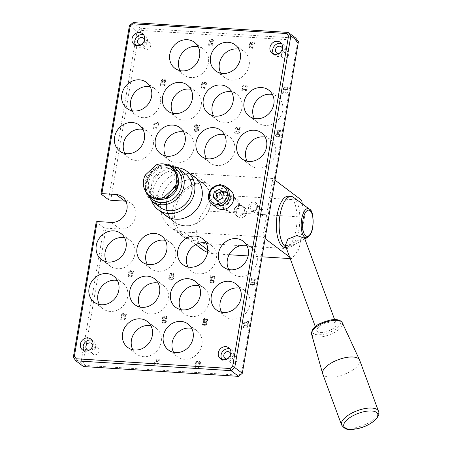 <?xml version="1.0" encoding="UTF-8"?>
<svg xmlns="http://www.w3.org/2000/svg" width="452" height="452" viewBox="0 0 452 452"><rect width="100%" height="100%" fill="white"/><g stroke="black" fill="none" stroke-linecap="round" stroke-linejoin="round"><path stroke-width="0.34" stroke-dasharray="2.26 1.69" d="M192.637 179.563A24.142 21.413 -53 0 0 168.415 195.315A24.142 21.413 -53 0 0 174.195 222A24.142 21.413 -53 0 0 205.824 215.604A24.142 21.413 -53 0 0 203.253 183.433A24.142 21.413 -53 0 0 192.637 179.563M210.666 204.106A23.973 21.267 -53 0 0 203.151 183.568A23.973 21.267 -53 0 0 171.737 189.919A23.973 21.267 -53 0 0 174.297 221.859A23.973 21.267 -53 0 0 196.27 223.344A23.973 21.267 -53 0 0 210.666 204.106M285.969 247.125A25.685 10.238 93.6 0 0 287.884 247.719A25.685 10.238 93.6 0 0 290.5 247.058A25.685 10.238 93.6 0 0 298.981 229.22A25.685 10.238 93.6 0 0 293.642 197.434M285.342 245.419L292.19 245.815L302.196 240.464L304.591 238.238M328.943 322.366A10.272 4.119 159.7 0 0 316.88 330.864A10.272 4.119 159.7 0 0 324.09 332.254A10.272 4.119 159.7 0 0 336.152 323.751A10.272 4.119 159.7 0 0 328.943 322.366M185.241 173.828A20.978 18.605 -53 0 0 157.759 179.382A20.978 18.605 -53 0 0 159.997 207.332M203.123 250.182L200.213 246.973L198.953 243.029A30.6 27.143 127 0 1 204.394 210.847C207.813 201.219 213.858 196.015 222.525 195.236L205.474 182.388A30.482 27.035 -53 0 0 174.896 202.27A30.482 27.035 -53 0 0 182.19 235.955A30.482 27.035 -53 0 0 195.586 240.837A30.6 27.143 127 0 1 184.574 236.204A30.6 27.143 127 0 1 176.749 203.62A30.6 27.143 127 0 1 205.474 182.388L193.665 173.489A30.482 27.035 -53 0 0 163.087 193.371A30.482 27.035 -53 0 0 170.381 227.057A30.482 27.035 -53 0 0 183.778 231.938L262.923 236.95L265.104 238.594M302.275 203.858L304.501 217.186L204.394 210.847M304.501 217.186L299.054 249.368L291.783 258.697L290.207 258.595M198.953 243.029L299.054 249.368M172.071 193.552A13.82 12.255 -53 0 0 168.828 171.336A13.82 12.255 -53 0 0 151.386 187.586A13.82 12.255 -53 0 0 172.071 193.552M177.014 167.63A23.973 21.267 -53 0 0 155.635 177.783A23.973 21.267 -53 0 0 151.77 201.129M288.308 196.27A25.685 10.238 -86.4 0 1 296.156 229.04A25.685 10.238 -86.4 0 1 285.065 247.538M162.952 199.247A16.266 14.43 127 0 1 153.663 196.665A16.266 14.43 127 0 1 151.928 174.992A16.266 14.43 127 0 1 173.246 170.681A16.266 14.43 127 0 1 178.286 178.896M150.81 196.66A17.978 15.95 127 0 1 146.663 176.444L152.878 171.72A16.266 14.43 127 0 1 172.054 169.788A16.266 14.43 127 0 1 171.653 193.835A16.266 14.43 127 0 1 152.477 195.767A16.266 14.43 127 0 1 152.878 171.72L157.827 166.048A17.978 15.95 127 0 1 172.455 167.941M157.827 166.048L156.245 164.856M145.086 175.252L146.663 176.444M229.113 254.73L212.638 253.685L207.558 252.493M212.638 253.685L207.779 250.024M198.869 243.312L183.778 231.938M262.024 256.815L248.142 255.934M289.647 257.086L291.783 258.697M222.525 195.236L301.67 200.247M262.923 236.95L272.81 178.5L274.991 180.139M272.81 178.5L193.665 173.489M359.656 360.221A19.69 7.899 -20.3 0 1 336.531 376.516A19.69 7.899 -20.3 0 1 322.705 373.861M96.231 221.892L103.807 227.605L106.005 228.181L83.208 362.956L85.032 365.419L238.893 375.16L241.504 372.979L297.371 42.674L295.546 40.211L141.685 30.47L139.075 32.651L110.729 200.264M106.005 228.181L120.113 229.074A14.554 12.91 -53 0 0 134.713 219.576A14.554 12.91 -53 0 0 131.233 203.49A14.554 12.91 -53 0 0 125.967 201.281M287.348 92.671L287.432 92.157L283.195 91.892L283.342 91.016L282.862 90.988L282.455 93.389L282.935 93.417L283.088 92.524L286.24 92.728L286.088 93.62L286.517 93.649L287.348 92.671L287.421 92.151L283.184 91.88L283.331 91.01L282.85 90.976L282.443 93.378L282.924 93.411L283.076 92.519L286.223 92.716L286.076 93.609L286.506 93.637L287.331 92.66M214.333 281.291L213.915 280.054L212.157 279.562L209.44 280.98L209.858 282.229L211.621 282.709L214.333 281.291L213.915 280.048L212.141 279.551L210.22 279.822L209.429 280.969L209.83 282.206L211.604 282.703L213.53 282.432L214.333 281.291M196.321 364.255L196.128 362.928L196.518 362.193L197.298 361.973L197.931 362.306L197.925 363.34L198.445 363.374L199.439 362.205L199.908 362.493L199.332 364.312L199.999 364.352L200.411 362.029L199.62 361.538L198.366 362.38L197.976 361.493L196.23 361.662L195.592 362.849L195.654 364.216L196.321 364.255L196.117 362.916L196.507 362.188L197.287 361.962L197.931 362.306L197.908 363.335L198.434 363.363L199.428 362.193L199.897 362.487L199.321 364.301L199.987 364.34L200.49 363.075L200.4 362.018L199.609 361.527L198.4 362.368L198.162 361.685L197.349 361.289L196.219 361.656L195.58 362.843L195.643 364.205L196.321 364.255M199.439 362.205L199.908 362.493L199.439 362.205M210.547 278.189L210.96 275.771L210.412 275.737L209.909 278.782L210.575 278.827L213.739 276.827L214.288 277.11L214.378 277.726L213.762 278.912L214.446 278.963L214.943 277.72L214.559 276.392L212.915 276.37L210.559 278.2L210.971 275.782L210.423 275.743L209.909 278.782L210.575 278.827L213.751 276.839L214.299 277.121L214.389 277.737L213.779 278.924L214.446 278.963L214.932 277.714L214.547 276.381L212.903 276.358L210.559 278.2M213.751 276.839L214.299 277.121L213.751 276.839M255.617 280.257L255.702 279.743L251.465 279.477L251.617 278.601L251.137 278.573L250.73 280.974L251.21 281.008L251.357 280.11L254.51 280.313L254.357 281.206L254.792 281.234L255.617 280.257L255.691 279.737L251.453 279.466L251.6 278.596L251.12 278.562L250.719 280.969L251.193 280.997L251.346 280.104L254.499 280.302L254.346 281.195L254.775 281.223L255.606 280.246M157.047 361.962L159.844 359.911L159.946 359.3L157.364 359.142L157.465 358.555L156.957 358.521L156.855 359.108L155.245 359.007L155.138 359.639L156.748 359.741L156.381 361.916L157.047 361.962L159.844 359.911L159.946 359.3M252.905 282.144L250.193 283.562L250.611 284.805L252.369 285.291L255.086 283.867L254.668 282.63L252.905 282.144L250.973 282.398L250.176 283.551L250.594 284.8L252.357 285.28L254.284 285.014L255.075 283.862L254.657 282.624L252.905 282.144M166.37 321.4L165.952 320.163L164.189 319.671L161.477 321.089L161.889 322.338L163.652 322.824L166.37 321.4L165.94 320.152L164.178 319.666L162.257 319.931L161.46 321.078L161.861 322.316L163.641 322.813L165.568 322.547L166.37 321.4M245.685 324.83L242.973 326.248L243.391 327.497L245.148 327.982L247.865 326.559L247.447 325.321L245.673 324.824L243.752 325.09L242.956 326.242L243.362 327.474L245.137 327.971L247.063 327.706L247.854 326.547L247.447 325.321L245.673 324.824M162.573 318.637L162.556 317.982L164.37 316.649L163.867 317.649L164.285 318.971L163.974 318.609L165.082 319.219L166.359 318.841L166.986 317.767L166.748 316.649L165.082 315.993L163.031 316.423L161.997 318.038L161.969 318.598L162.573 318.637L162.545 317.976L164.358 316.637L163.856 317.643L163.974 318.609L165.099 319.231L166.342 318.829L166.974 317.756L166.748 316.649L165.099 316.004L163.019 316.411L161.985 318.027L161.957 318.592L162.562 318.626M248.137 324.383L248.668 321.259L247.962 321.214L243.605 323.09L243.487 323.796L248.018 321.807L247.589 324.35L248.137 324.383L248.656 321.248L247.95 321.202L243.594 323.078L243.475 323.785L248.007 321.796L247.572 324.338L248.125 324.372M173.585 278.709L173.167 277.471L171.404 276.98L168.692 278.398L169.11 279.647L170.873 280.133L173.585 278.709L173.156 277.46L171.393 276.974L169.472 277.24L168.681 278.392L169.099 279.635L170.856 280.121L173.574 278.703M199.801 366.753L199.886 366.239L195.648 365.973L195.795 365.097L195.315 365.069L194.908 367.47L195.388 367.504L195.541 366.606L198.694 366.809L198.541 367.702L198.97 367.73L199.801 366.753L199.874 366.233L195.637 365.962L195.784 365.092L195.304 365.058L194.897 367.465L195.377 367.493L195.53 366.6L198.682 366.798L198.53 367.691L198.959 367.719L199.79 366.741M169.347 276.257L170.014 276.296L169.822 274.969L170.212 274.234L170.992 274.014L171.619 274.347L171.613 275.381L172.139 275.415L173.133 274.245L173.602 274.533L173.026 276.353L173.692 276.392L174.195 275.127L173.85 273.759L173.297 273.567L172.059 274.42L171.867 273.737L171.042 273.33L169.912 273.697L169.274 274.884L169.336 276.245L169.285 274.889L169.924 273.703L171.059 273.336L171.867 273.737L172.059 274.42M169.336 276.245L170.003 276.291L169.811 274.957L170.201 274.228L170.975 274.002L171.619 274.347L171.613 275.381M171.602 275.375L172.139 275.415L173.122 274.234L173.602 274.533L173.026 276.353M173.009 276.341L173.675 276.381L174.105 274.07L173.314 273.579L172.048 274.409M204.925 322.253L202.213 323.672L202.632 324.915L204.389 325.4L207.106 323.977L206.688 322.739L204.925 322.253L202.993 322.508L202.197 323.66L202.615 324.909L204.377 325.389L206.304 325.124L207.095 323.971L206.688 322.739L204.925 322.253M121.441 316.27L122.108 316.31L121.938 314.982L122.345 314.293L123.153 314.089L123.797 314.422L123.599 316.208L126.023 316.36L126.481 313.66L125.927 313.626L125.577 315.694L124.323 315.609L124.328 314.004L123.266 313.417L122.057 313.778L121.39 314.959L121.441 316.27L122.119 316.321L121.95 314.993L122.356 314.304L123.164 314.1L123.797 314.422L123.599 316.208L126.023 316.36M126.012 316.349L126.481 313.66L125.916 313.615L125.577 315.694L124.311 315.603L124.328 314.004L123.277 313.428L122.074 313.79L121.407 314.971L121.452 316.276M206.796 318.733L205.541 319.411L204.519 318.462L202.829 319.976L203.264 321.428L203.965 321.671L205.332 320.914L206.253 321.694L207.745 320.287L207.349 318.92L206.784 318.722L205.53 319.4L204.502 318.451L202.818 319.965L203.021 321.174L203.948 321.66L205.321 320.903L206.242 321.683L207.728 320.276L207.575 319.18L206.784 318.722M205.733 321.525L206.253 321.694L205.733 321.525M133.001 271.2L133.018 271.855L131.204 273.194L131.701 272.189L131.283 270.861L131.572 271.211L130.464 270.595L129.204 270.985L128.577 272.059L129.063 273.409L130.475 273.833L132.532 273.42L133.577 271.799L133.606 271.24L132.995 271.228M132.984 271.217L133.001 271.844L131.187 273.183L131.69 272.177L131.588 271.217L130.475 270.607L129.215 270.997L128.588 272.07L128.831 273.183L130.464 273.827L132.521 273.409L133.56 271.788L133.606 271.24L132.984 271.189M159.132 364.176L159.223 363.668L154.985 363.397L155.132 362.527L154.652 362.493L154.245 364.9L154.725 364.928L154.878 364.035L158.03 364.233L157.878 365.126L158.307 365.154L159.132 364.176L159.211 363.657L154.974 363.391L155.121 362.515L154.64 362.487L154.234 364.888L154.714 364.917L154.867 364.024L158.014 364.222L157.867 365.12L158.296 365.143L159.132 364.176M157.946 127.617L158.036 127.108L153.799 126.837L153.946 125.961L153.465 125.933L153.07 128.345L153.55 128.374L153.691 127.47L156.838 127.673L156.691 128.566L157.132 128.6L157.963 127.628L158.047 127.114L153.81 126.848L153.957 125.972L153.477 125.944L153.07 128.345L153.55 128.374L153.703 127.481L156.855 127.679L156.703 128.577L157.132 128.6L157.963 127.628M125.605 318.909L125.696 318.4L121.458 318.129L121.605 317.253L121.125 317.225L120.718 319.626L121.198 319.66L121.351 318.762L124.498 318.965L124.351 319.858L124.78 319.886L125.605 318.909L125.679 318.389L121.447 318.118L121.594 317.247L121.113 317.214L120.707 319.62L121.187 319.649L121.339 318.756L124.486 318.954L124.334 319.846L124.769 319.875L125.594 318.897M164.262 85.908L165.178 84.417L160.94 84.151L161.087 83.275L160.607 83.247L160.2 85.648L160.68 85.682L160.833 84.784L163.98 84.987L163.833 85.88L164.262 85.908L165.087 84.931M132.752 276.212L132.843 275.703L128.605 275.438L128.752 274.562L128.272 274.528L127.865 276.935L128.345 276.963L128.498 276.07L131.651 276.268L131.498 277.161L131.927 277.189L132.752 276.212L132.831 275.692L128.594 275.426L128.741 274.55L128.261 274.522L127.854 276.923L128.334 276.952L128.487 276.059L131.634 276.262L131.487 277.155L131.916 277.183L132.752 276.212M198.722 130.119L198.304 128.876L196.541 128.391L193.829 129.809L194.247 131.052L196.004 131.538L198.722 130.119L198.292 128.871L196.53 128.379L193.812 129.797L194.23 131.046L195.993 131.532L197.919 131.261L198.722 130.119M158.324 125.368L158.855 122.238L153.793 124.074L153.674 124.775L158.206 122.786L157.776 125.328L158.324 125.368L158.844 122.232L158.138 122.187L153.782 124.063L153.663 124.769L158.194 122.78L157.759 125.323L158.313 125.357M198.874 125.187L198.891 125.837L197.078 127.181L197.575 126.176L197.157 124.848L197.445 125.193L196.337 124.582L195.089 124.984L194.462 126.057L194.936 127.396L196.337 127.814L198.394 127.396L199.451 125.786L199.479 125.221L198.869 125.215M198.857 125.204L198.874 125.831L197.078 127.181L197.564 126.164L197.462 125.204L196.349 124.594L195.078 124.972L194.45 126.046L194.693 127.159L196.349 127.82L198.405 127.407L199.479 125.221M164.873 79.597L163.618 80.281L162.596 79.332L160.906 80.846L161.341 82.292L162.042 82.541L163.409 81.784L164.33 82.563L165.822 81.157L165.426 79.789L164.861 79.592L163.607 80.27L162.579 79.32L160.889 80.835L161.098 82.044L162.025 82.53L163.398 81.772L164.319 82.552L165.805 81.145L165.652 80.049L164.861 79.592M163.81 82.388L164.33 82.563L163.81 82.388M205.835 87.502L205.92 86.987L201.682 86.722L201.829 85.846L201.349 85.818L200.942 88.219L201.434 88.259L201.575 87.355L204.728 87.558L204.575 88.451L205.016 88.485L205.846 87.513L205.931 86.999L201.694 86.733L201.841 85.857L201.36 85.829L200.954 88.23L201.434 88.259L201.586 87.366L204.739 87.564L204.587 88.462L205.016 88.485L205.846 87.513M206.05 85.1L206.547 83.857L206.163 82.53L204.519 82.507L202.163 84.338L202.575 81.919L202.027 81.885L201.513 84.919L202.18 84.965L205.355 82.976L205.909 83.258L205.993 83.874L205.383 85.061L206.05 85.1L206.536 83.852L206.152 82.518L204.507 82.496L202.151 84.326L202.564 81.908L202.016 81.874L201.502 84.914L202.168 84.953L205.344 82.97L205.909 83.258L205.982 83.863L205.366 85.049L206.039 85.095M211.977 46.064L212.649 46.11L213.141 44.867L212.762 43.533L211.112 43.511L208.762 45.341L209.169 42.923L208.626 42.889L208.112 45.929L208.779 45.968L211.954 43.985L212.502 44.262L212.587 44.878L211.965 46.059L212.649 46.11L213.129 44.855L212.965 43.754L212.084 43.307L211.101 43.499L208.762 45.341M208.751 45.336L209.157 42.917L208.609 42.878L208.101 45.918L208.779 45.968L211.937 43.974L212.502 44.262L212.576 44.872L211.982 46.031M211.604 39.313L208.892 40.731L209.31 41.979L211.067 42.465L213.785 41.042L213.367 39.804L211.592 39.307L208.875 40.725L209.276 41.957L211.056 42.454L213.773 41.03L213.355 39.793L211.592 39.307M250.114 44.556L250.103 43.901L251.911 42.561L251.414 43.567L251.826 44.889L251.515 44.528L252.628 45.138L253.9 44.759L254.527 43.686L254.058 42.341L252.623 41.912L250.561 42.33L249.527 43.946L249.51 44.516L250.12 44.522M250.109 44.516L250.086 43.895L251.9 42.556L251.397 43.561L251.515 44.528L252.64 45.149L253.888 44.748L254.516 43.674L254.278 42.556L252.64 41.917L250.572 42.335L249.538 43.957L249.498 44.511L250.103 44.545M253.815 47.404L253.905 46.889L249.668 46.624L249.815 45.748L249.334 45.72L248.928 48.121L249.408 48.149L249.56 47.257L252.713 47.454L252.561 48.353L252.99 48.375L253.815 47.404L253.894 46.878L249.657 46.612L249.803 45.737L249.323 45.709L248.916 48.11L249.397 48.144L249.549 47.245L252.696 47.449L252.549 48.341L252.979 48.37L253.804 47.392M245.848 91.072L246.764 89.586L242.526 89.315L242.673 88.439L242.193 88.411L241.786 90.812L242.266 90.846L242.419 89.954L245.572 90.151L245.419 91.044L245.848 91.072L246.679 90.095M247.3 86.4L247.391 85.886L243.153 85.62L243.3 84.744L242.82 84.716L242.413 87.117L242.893 87.151L243.046 86.253L246.193 86.456L246.046 87.349L246.476 87.377L247.3 86.4L247.374 85.88L243.142 85.609L243.289 84.739L242.809 84.705L242.402 87.112L242.882 87.14L243.035 86.247L246.182 86.445L246.029 87.338L246.464 87.366L247.3 86.4M239.47 132.696L239.052 131.459L237.294 130.973L234.577 132.385L234.995 133.634L236.758 134.12L239.47 132.696L239.04 131.447L237.277 130.961L235.356 131.227L234.565 132.38L234.983 133.622L236.741 134.108L239.458 132.69M278.042 133.549L275.325 134.967L275.743 136.216L277.505 136.696L280.217 135.278L279.799 134.041L278.042 133.549L276.104 133.809L275.313 134.956L275.714 136.193L277.488 136.69L279.415 136.419L280.206 135.267L279.788 134.029L278.042 133.549M237.356 130.069L239.792 130.232L240.249 127.532L239.684 127.487L239.345 129.56L238.08 129.475L238.097 127.876L237.046 127.3L235.825 127.65L235.164 128.831L235.209 130.142L235.876 130.182L235.707 128.854L236.113 128.165L236.921 127.961L237.566 128.295L237.368 130.08L239.792 130.232L240.249 127.532L239.696 127.498L239.345 129.56L238.091 129.481L237.803 127.532L238.085 127.871L237.034 127.289L235.842 127.662L235.176 128.843L235.226 130.148L235.893 130.193L235.724 128.865L236.13 128.17L236.938 127.972L237.566 128.295L237.368 130.08M280.833 131.091L280.935 130.487L278.353 130.323L278.455 129.735L277.946 129.701L277.85 130.289L276.234 130.187L276.127 130.82L277.743 130.922L277.375 133.103L278.036 133.142L280.833 131.091L280.924 130.475L278.342 130.312L278.443 129.724L277.935 129.696L277.833 130.278L276.217 130.176L276.11 130.814L277.726 130.916L277.358 133.091L278.025 133.131L280.816 131.08M288.065 88.891L287.647 87.654L285.884 87.163L283.172 88.581L283.585 89.829L285.348 90.315L288.065 88.891L287.636 87.643L285.873 87.157L283.952 87.422L283.155 88.569L283.557 89.807L285.336 90.304L287.263 90.038L288.054 88.88M213.587 115.898A16.266 14.43 -53 0 0 217.259 120.221A16.266 14.43 -53 0 0 238.571 115.915A16.266 14.43 -53 0 0 236.837 94.242A16.266 14.43 -53 0 0 231.667 91.903M247.114 161.166A16.266 14.43 -53 0 0 250.787 165.494A16.266 14.43 -53 0 0 272.098 161.183A16.266 14.43 -53 0 0 270.364 139.51A16.266 14.43 -53 0 0 265.2 137.171M220.808 73.207A16.266 14.43 -53 0 0 224.48 77.535A16.266 14.43 -53 0 0 245.792 73.224A16.266 14.43 -53 0 0 244.057 51.551A16.266 14.43 -53 0 0 238.888 49.211M172.839 113.316A16.266 14.43 -53 0 0 176.512 117.644A16.266 14.43 -53 0 0 197.823 113.333A16.266 14.43 -53 0 0 196.089 91.66A16.266 14.43 -53 0 0 190.919 89.321M124.871 153.426A16.266 14.43 -53 0 0 128.543 157.754A16.266 14.43 -53 0 0 149.855 153.443A16.266 14.43 -53 0 0 148.12 131.769A16.266 14.43 -53 0 0 142.951 129.43M165.618 156.008A16.266 14.43 -53 0 0 169.291 160.33A16.266 14.43 -53 0 0 190.603 156.025A16.266 14.43 -53 0 0 188.868 134.351A16.266 14.43 -53 0 0 183.698 132.012M132.091 110.74A16.266 14.43 -53 0 0 135.764 115.062A16.266 14.43 -53 0 0 157.076 110.757A16.266 14.43 -53 0 0 155.341 89.078A16.266 14.43 -53 0 0 150.171 86.744M180.06 70.631A16.266 14.43 -53 0 0 183.732 74.953A16.266 14.43 -53 0 0 205.044 70.648A16.266 14.43 -53 0 0 203.31 48.969A16.266 14.43 -53 0 0 198.14 46.635M254.335 118.48A16.266 14.43 -53 0 0 258.007 122.803A16.266 14.43 -53 0 0 279.319 118.492A16.266 14.43 -53 0 0 277.584 96.818A16.266 14.43 -53 0 0 272.415 94.479M206.366 158.59A16.266 14.43 -53 0 0 210.039 162.912A16.266 14.43 -53 0 0 231.351 158.607A16.266 14.43 -53 0 0 229.616 136.928A16.266 14.43 -53 0 0 224.446 134.594M234.046 356.182A3.853 3.418 -53 0 0 230.181 358.696A3.853 3.418 -53 0 0 231.102 362.956A3.853 3.418 -53 0 0 236.153 361.933A3.853 3.418 -53 0 0 235.741 356.797A3.853 3.418 -53 0 0 234.046 356.182M96.129 347.452A3.853 3.418 -53 0 0 92.264 349.967A3.853 3.418 -53 0 0 93.185 354.221A3.853 3.418 -53 0 0 98.231 353.204A3.853 3.418 -53 0 0 97.824 348.068A3.853 3.418 -53 0 0 96.129 347.452M147.781 42.059A3.853 3.418 -53 0 0 143.917 44.567A3.853 3.418 -53 0 0 144.838 48.827A3.853 3.418 -53 0 0 149.889 47.805A3.853 3.418 -53 0 0 149.476 42.674A3.853 3.418 -53 0 0 147.781 42.059M285.698 50.788A3.853 3.418 -53 0 0 281.833 53.302A3.853 3.418 -53 0 0 282.754 57.557A3.853 3.418 -53 0 0 287.805 56.54A3.853 3.418 -53 0 0 287.393 51.404A3.853 3.418 -53 0 0 285.698 50.788M221.565 312.225A16.266 14.43 -53 0 0 225.237 316.547A16.266 14.43 -53 0 0 232.39 319.152A16.266 14.43 -53 0 0 248.707 308.541A16.266 14.43 -53 0 0 244.814 290.563A16.266 14.43 -53 0 0 239.65 288.229M132.848 349.752A16.266 14.43 -53 0 0 136.521 354.08A16.266 14.43 -53 0 0 143.674 356.684A16.266 14.43 -53 0 0 159.991 346.074A16.266 14.43 -53 0 0 156.098 328.096A16.266 14.43 -53 0 0 150.928 325.756M99.321 304.484A16.266 14.43 -53 0 0 102.994 308.806A16.266 14.43 -53 0 0 110.147 311.417A16.266 14.43 -53 0 0 126.464 300.806A16.266 14.43 -53 0 0 122.571 282.828A16.266 14.43 -53 0 0 117.401 280.489M147.29 264.375A16.266 14.43 -53 0 0 150.962 268.697A16.266 14.43 -53 0 0 158.115 271.307A16.266 14.43 -53 0 0 174.432 260.691A16.266 14.43 -53 0 0 170.54 242.713A16.266 14.43 -53 0 0 165.37 240.379M106.542 261.793A16.266 14.43 -53 0 0 110.215 266.121A16.266 14.43 -53 0 0 117.362 268.725A16.266 14.43 -53 0 0 133.685 258.115A16.266 14.43 -53 0 0 129.792 240.136A16.266 14.43 -53 0 0 124.622 237.797M140.069 307.066A16.266 14.43 -53 0 0 143.742 311.388A16.266 14.43 -53 0 0 150.895 313.993A16.266 14.43 -53 0 0 167.212 303.382A16.266 14.43 -53 0 0 163.319 285.404A16.266 14.43 -53 0 0 158.149 283.071M173.596 352.334A16.266 14.43 -53 0 0 177.269 356.656A16.266 14.43 -53 0 0 184.422 359.267A16.266 14.43 -53 0 0 200.739 348.65A16.266 14.43 -53 0 0 196.846 330.672A16.266 14.43 -53 0 0 191.676 328.338M228.785 269.533A16.266 14.43 -53 0 0 232.458 273.861A16.266 14.43 -53 0 0 239.611 276.466A16.266 14.43 -53 0 0 255.928 265.855A16.266 14.43 -53 0 0 252.035 247.877A16.266 14.43 -53 0 0 246.865 245.538M180.817 309.643A16.266 14.43 -53 0 0 184.489 313.971A16.266 14.43 -53 0 0 191.642 316.575A16.266 14.43 -53 0 0 207.96 305.964A16.266 14.43 -53 0 0 204.067 287.986A16.266 14.43 -53 0 0 198.897 285.647M188.038 266.957A16.266 14.43 -53 0 0 191.71 271.279A16.266 14.43 -53 0 0 198.863 273.884A16.266 14.43 -53 0 0 215.18 263.273A16.266 14.43 -53 0 0 211.287 245.295A16.266 14.43 -53 0 0 206.118 242.956M216.751 207.7A11.13 9.871 127 0 1 215.564 192.868A11.13 9.871 127 0 1 230.147 189.925M213.214 197.552L219.966 202.598L225.147 200.05L222.621 198.145M219.966 202.598L217.435 200.694M225.147 200.05L226.107 194.36L223.582 192.456L226.107 194.36M108.531 199.694L136.996 31.397L129.413 25.685M133.108 22.6L140.685 28.312L295.84 38.132L295.546 40.211M139.075 32.651L136.996 31.397L140.685 28.312L141.685 30.47M73.32 357.351L80.897 363.063L103.807 227.605M85.032 365.419L83.473 366.544L80.897 363.063L83.208 362.956M238.893 375.16L238.633 376.363M241.504 372.979L242.323 373.279M297.371 42.674L298.422 41.612M210.581 280.319L213.564 280.573L213.802 281.246L213.18 281.952L211.717 282.031L210.186 281.686L209.96 281.014L210.564 280.308L213.446 280.506L213.813 281.257L213.191 281.958L211.734 282.042L210.333 281.777L209.948 281.003L210.564 280.308M159.929 359.295L157.364 359.142L157.449 358.543L156.946 358.509L156.844 359.097L155.228 358.995L155.121 359.628L156.737 359.736L156.381 361.916M156.369 361.911L157.03 361.95M157.256 359.775L159.093 359.888L156.98 361.43L157.245 359.764L159.093 359.888M159.081 359.882L156.98 361.43M156.963 361.419L157.245 359.764M250.702 283.585L251.318 282.89L254.199 283.082L254.566 283.839L253.934 284.528L251.097 284.364L250.702 283.585L251.329 282.895L254.188 283.076L254.555 283.828L253.945 284.54L251.097 284.364L250.713 283.59M162.613 320.428L165.613 320.694L165.833 321.355L165.217 322.061L163.754 322.14L162.217 321.796L161.997 321.123L162.601 320.417L165.483 320.615L165.85 321.366L165.229 322.073L163.765 322.152L162.364 321.886L161.985 321.112L162.601 320.417M243.481 326.271L244.097 325.576L247.108 325.852L247.346 326.525L246.724 327.231L243.877 327.056L243.481 326.271L244.114 325.587L246.967 325.762L247.334 326.519L246.713 327.22L243.877 327.056L243.492 326.282M165.127 316.677L166.308 317.106L166.472 317.739L165.234 318.558L164.477 318.174L164.827 316.671L166.296 317.095L166.455 317.728L165.223 318.553L164.46 318.163L164.827 316.671M164.81 316.66L165.11 316.666M169.833 277.737L172.687 277.912L173.065 278.675L172.444 279.381L169.596 279.206L169.212 278.432L169.816 277.731L172.687 277.912L173.054 278.669L172.432 279.37L169.585 279.195L169.201 278.426L169.816 277.731M173.122 274.234L173.602 274.533L173.122 274.234M170.975 274.002L171.619 274.347L170.975 274.002M202.722 323.694L203.338 322.999L206.208 323.186L206.587 323.948L205.965 324.649L203.117 324.474L202.733 323.7L203.349 323.005L206.208 323.186L206.575 323.937L205.954 324.638L203.117 324.474L202.733 323.7M123.786 314.411L123.153 314.089L123.786 314.411M203.287 319.988L204.327 319.129L204.745 319.259L204.344 319.135L205.208 320.496L203.592 320.824L204.123 321.005L203.298 319.999L204.344 319.135L205.225 320.508L204.123 321.005L203.298 319.999M205.643 319.801L207.033 319.496L206.683 319.378L207.265 320.253L206.423 321.027L205.643 319.801L206.683 319.378L207.276 320.265L206.44 321.039L205.654 319.807M206.423 321.027L205.818 320.513L206.423 321.027M130.334 271.273L131.097 271.663L130.747 273.166L129.266 272.731L129.102 272.098L130.323 271.268L130.91 271.454L131.142 272.296L130.747 273.166M130.735 273.155L129.255 272.72L129.091 272.087L130.323 271.268M165.076 84.919L165.161 84.411L160.923 84.14L161.087 83.275L160.596 83.236L160.189 85.643L160.669 85.671L160.816 84.778L163.969 84.976L163.816 85.869L164.251 85.897M194.97 129.148L197.953 129.402L198.202 130.086L197.58 130.786L196.123 130.871L194.575 130.515L194.349 129.843L194.953 129.136L197.823 129.323L198.191 130.074L197.569 130.781L196.106 130.86L194.716 130.6L194.337 129.831L194.953 129.136M199.468 125.215L198.857 125.176M196.208 125.26L196.97 125.65L196.62 127.153L195.14 126.718L194.976 126.085L196.208 125.26L196.784 125.436L197.015 126.283L196.609 127.142L195.27 126.837L194.965 126.074L196.208 125.26M163.72 80.665L165.11 80.36L164.76 80.247L165.353 81.128L164.5 81.897L163.72 80.665L164.743 80.236L165.342 81.123L164.517 81.902L163.731 80.676M164.5 81.897L163.895 81.383L164.5 81.897M161.364 80.857L162.404 79.993L162.822 80.123L162.421 80.004L163.285 81.366L161.669 81.688L162.2 81.874L161.375 80.868L162.421 80.004L163.296 81.377L162.2 81.874L161.375 80.868M211.937 43.974L212.502 44.262L211.937 43.974M209.4 40.753L210.016 40.059L213.028 40.335L213.254 41.002L212.632 41.703L209.796 41.533L209.4 40.753L210.027 40.07L212.898 40.256L213.265 41.008L212.643 41.714L209.796 41.533L209.412 40.765M252.668 42.595L253.849 43.019L254.013 43.658L252.781 44.477L252.018 44.093L252.369 42.59L253.713 42.889L254.001 43.646L252.764 44.471L252.001 44.081L252.369 42.59M252.357 42.578L252.651 42.584M246.662 90.084L246.752 89.575L242.515 89.31L242.662 88.434L242.182 88.4L241.775 90.807L242.255 90.835L242.408 89.942L245.56 90.14L245.419 91.044M245.408 91.033L245.837 91.061M235.718 131.724L238.571 131.899L238.95 132.662L238.328 133.368L235.481 133.193L235.085 132.413L235.701 131.718L238.571 131.899L238.938 132.656L238.317 133.357L235.481 133.193L235.096 132.419L235.701 131.718M275.833 134.99L276.449 134.295L279.466 134.572L279.698 135.244L279.076 135.945L276.228 135.769L275.833 134.99L276.466 134.306L279.319 134.481L279.686 135.233L279.065 135.939L276.228 135.769L275.844 135.001M237.554 128.283L236.921 127.961L237.554 128.283M277.957 132.605L278.234 130.944L280.07 131.063L277.969 132.611L278.246 130.956L280.082 131.074L277.969 132.611M284.308 87.92L287.167 88.095L287.528 88.846L286.913 89.552L284.071 89.383L283.692 88.615L284.308 87.92L287.167 88.095L287.545 88.858L286.924 89.564L284.071 89.383L283.681 88.603L284.308 87.92M84.106 350.775A6.848 6.074 -53 0 0 85.321 352.046A6.848 6.074 -53 0 0 88.332 353.148A6.848 6.074 -53 0 0 95.202 348.678A6.848 6.074 -53 0 0 93.564 341.107A6.848 6.074 -53 0 0 92.005 340.288M89.016 350.277A3.853 3.418 -53 0 0 92.88 345.147M273.675 54.11A6.848 6.074 -53 0 0 274.889 55.387A6.848 6.074 -53 0 0 277.901 56.483A6.848 6.074 -53 0 0 284.771 52.014A6.848 6.074 -53 0 0 283.133 44.443A6.848 6.074 -53 0 0 281.573 43.624M278.585 53.613A3.853 3.418 -53 0 0 282.455 48.483M222.022 359.504A6.848 6.074 -53 0 0 223.237 360.781A6.848 6.074 -53 0 0 226.249 361.877A6.848 6.074 -53 0 0 233.119 357.408A6.848 6.074 -53 0 0 231.48 349.837A6.848 6.074 -53 0 0 229.921 349.023M226.932 359.012A3.853 3.418 -53 0 0 230.797 353.882M135.758 45.375A6.848 6.074 -53 0 0 136.973 46.652A6.848 6.074 -53 0 0 139.984 47.748A6.848 6.074 -53 0 0 146.855 43.285A6.848 6.074 -53 0 0 145.216 35.714A6.848 6.074 -53 0 0 143.657 34.894M140.668 44.884A3.853 3.418 -53 0 0 144.538 39.753M163.421 213.666A24.142 21.413 127 0 1 160.177 187.354A24.142 21.413 127 0 1 183.8 172.901A24.142 21.413 127 0 1 192.275 175.376M252.182 211.491A4.91 4.356 127 0 1 249.487 204.185A4.91 4.356 127 0 1 257.267 204.677A4.91 4.356 127 0 1 252.182 211.491M261.448 209.338A3.537 3.141 -53 0 0 257.894 211.643A3.537 3.141 -53 0 0 258.742 215.559A3.537 3.141 -53 0 0 263.38 214.621A3.537 3.141 -53 0 0 263.002 209.903A3.537 3.141 -53 0 0 261.448 209.338M254.058 203.767A3.537 3.141 127 0 1 255.617 204.338A3.537 3.141 127 0 1 256.459 208.248A3.537 3.141 127 0 1 252.911 210.559A3.537 3.141 127 0 1 251.357 209.988A3.537 3.141 127 0 1 250.51 206.078A3.537 3.141 127 0 1 254.058 203.767M233.972 210.333A5.69 5.045 127 0 1 237.39 205.767A5.69 5.045 127 0 1 242.605 206.118A5.69 5.045 127 0 1 243.967 212.406A5.69 5.045 127 0 1 238.26 216.124A5.69 5.045 127 0 1 235.758 215.208A5.69 5.045 127 0 1 233.972 210.333M240.95 218.152C246.764 216.299 248.193 212.948 245.238 208.101C240.419 204.055 232.531 213.242 238.39 217.192L240.95 218.152M234.17 210.389A5.537 4.91 -53 0 0 240.995 215.463A5.537 4.91 -53 0 0 242.549 206.27A5.537 4.91 -53 0 0 234.17 210.389M224.7 191.422A7.707 6.836 127 0 1 228.09 192.659A7.707 6.836 127 0 1 228.91 202.925A7.707 6.836 127 0 1 218.813 204.965A7.707 6.836 127 0 1 216.971 196.45A7.707 6.836 127 0 1 224.7 191.422M233.543 198.083A7.707 6.836 -53 0 0 225.814 203.112A7.707 6.836 -53 0 0 227.655 211.626A7.707 6.836 -53 0 0 237.752 209.587A7.707 6.836 -53 0 0 236.927 199.321A7.707 6.836 -53 0 0 233.543 198.083M238.56 205.869A6.848 6.074 -53 0 0 236.413 200.004A6.848 6.074 -53 0 0 227.441 201.818A6.848 6.074 -53 0 0 228.17 210.943A6.848 6.074 -53 0 0 234.447 211.367A6.848 6.074 -53 0 0 238.56 205.869M285.743 246.515L303.993 237.549M307.626 237.402A14.611 5.825 93.6 0 0 312.451 227.254A14.611 5.825 93.6 0 0 309.411 209.169M177.348 167.878A20.978 18.605 -53 0 0 149.866 173.438A20.978 18.605 -53 0 0 152.104 201.389M148.312 194.716A19.267 17.086 127 0 1 150.448 173.873A19.267 17.086 127 0 1 169.895 166.076M378.493 411.269A19.69 7.899 -20.3 0 1 355.374 427.558A19.69 7.899 -20.3 0 1 341.548 424.903M342.311 322.801A16.385 6.571 -20.3 0 1 323.152 336.554A16.385 6.571 -20.3 0 1 311.581 334.141M329.983 320.248A14.679 5.887 -20.3 0 1 340 324.768A14.679 5.887 -20.3 0 1 323.05 334.373A14.679 5.887 -20.3 0 1 313.033 329.853A14.679 5.887 -20.3 0 1 329.983 320.248M225.604 186.495A11.13 9.871 -53 0 0 220.712 184.715A11.13 9.871 -53 0 0 209.542 191.976A11.13 9.871 -53 0 0 212.208 204.276M120.113 229.074L111.271 222.412M224.627 192.292A6.848 6.074 -53 0 0 217.751 196.761A6.848 6.074 -53 0 0 219.389 204.327A6.848 6.074 -53 0 0 225.672 204.75A6.848 6.074 -53 0 0 229.785 199.259A6.848 6.074 -53 0 0 227.638 193.388A6.848 6.074 -53 0 0 224.627 192.292M224.587 192.077A7.023 6.226 127 0 1 228.446 202.53A7.023 6.226 127 0 1 217.316 201.824A7.023 6.226 127 0 1 224.587 192.077M304.863 238.961L302.196 240.464M297.738 242.978L290.5 247.058M315.332 326.677L316.88 330.864M166.189 164.426L153.324 169.506L145.346 183.602L145.702 191.608M203.151 183.568L196.343 178.438M174.297 221.859L167.489 216.728M286.15 247.606L287.884 247.719M152.477 195.767L153.663 196.665M172.054 169.788L173.246 170.681M195.739 244.617L184.574 236.204M170.381 227.057L182.19 235.955M334.61 319.564L336.152 323.751M93.564 341.107L90.784 339.011M85.321 352.046L82.541 349.955M283.133 44.443L280.359 42.352M274.889 55.387L272.115 53.291M231.48 349.837L228.701 347.746M223.237 360.781L220.457 358.685M145.216 35.714L142.436 33.617M136.973 46.652L134.193 44.562M131.233 203.49L122.39 196.829M211.287 245.295L202.451 238.633M191.71 271.279L182.868 264.618M204.067 287.986L195.23 281.325M184.489 313.971L175.647 307.309M252.035 247.877L243.199 241.215M232.458 273.861L223.616 267.194M196.846 330.672L188.009 324.011M177.269 356.656L168.427 349.995M163.319 285.404L154.482 278.743M143.742 311.388L134.899 304.727M129.792 240.136L120.95 233.475M110.215 266.121L101.372 259.459M170.54 242.713L161.697 236.051M150.962 268.697L142.12 262.036M122.571 282.828L113.729 276.166M102.994 308.806L94.152 302.145M156.098 328.096L147.262 321.434M136.521 354.08L127.679 347.418M244.814 290.563L235.978 283.901M225.237 316.547L216.395 309.886M276.692 52.991L282.754 57.557M281.33 46.838L287.393 51.404M138.775 44.262L144.838 48.827M143.414 38.104L149.476 42.674M87.123 349.656L93.185 354.221M91.762 343.503L97.824 348.068M225.039 358.385L231.102 362.956M229.678 352.232L235.741 356.797M201.196 156.251L210.039 162.912M220.779 130.266L229.616 136.928M249.165 116.141L258.007 122.803M268.748 90.157L277.584 96.818M174.89 68.292L183.732 74.953M194.467 42.307L203.31 48.969M126.922 108.401L135.764 115.062M146.499 82.417L155.341 89.078M160.449 153.669L169.291 160.33M180.032 127.69L188.868 134.351M119.701 151.092L128.543 157.754M139.278 125.108L148.12 131.769M167.669 110.983L176.512 117.644M187.247 84.999L196.089 91.66M215.638 70.874L224.48 77.535M235.221 44.889L244.057 51.551M241.944 158.833L250.787 165.494M261.527 132.848L270.364 139.51M208.417 113.559L217.259 120.221M228 87.575L236.837 94.242M165.353 215.338L174.195 222M194.411 176.772L203.253 183.433M263.002 209.903L255.617 204.338M258.742 215.559L251.357 209.988M245.238 208.101L242.605 206.118M238.385 217.192L235.758 215.208M218.813 204.965L227.655 211.626M228.09 192.659L236.927 199.321M236.413 200.004L227.638 193.388C232.944 196.693 228.181 208.835 219.389 204.327L228.17 210.943"/><path stroke-width="0.68" d="M309.411 209.169A14.611 5.825 93.6 0 0 301.247 222.825A14.611 5.825 93.6 0 0 307.626 237.402C310.434 235.26 312.162 231.814 312.807 227.079C313.451 216.073 312.315 210.101 309.411 209.169L293.642 197.434A25.685 10.238 93.6 0 0 291.128 196.45A25.685 10.238 93.6 0 0 279.489 218.994A25.685 10.238 93.6 0 0 285.969 247.125M334.61 319.564L304.591 238.238L296.885 235.515L287.845 239.102L285.342 245.419L315.332 326.677M145.702 191.608L152.104 201.389L159.997 207.332A20.978 18.605 -53 0 0 179.224 208.632A20.978 18.605 -53 0 0 191.817 191.795A20.978 18.605 -53 0 0 185.241 173.828L177.348 167.878L166.189 164.426M151.77 201.129A23.973 21.267 -53 0 0 158.194 209.728A23.973 21.267 -53 0 0 180.167 211.208A23.973 21.267 -53 0 0 194.563 191.97A23.973 21.267 -53 0 0 187.049 171.438A23.973 21.267 -53 0 0 177.014 167.63M286.15 247.606L285.065 247.538A25.685 10.238 -86.4 0 1 276.466 221.26A25.685 10.238 -86.4 0 1 288.308 196.27L291.128 196.45M178.286 178.896A16.266 14.43 127 0 1 172.839 194.733A16.266 14.43 127 0 1 162.952 199.247M176.602 188.162L171.653 193.835L165.438 198.558A17.978 15.95 127 0 1 150.81 196.66L149.233 195.473A17.978 15.95 127 0 1 145.086 175.252L156.245 164.856A17.978 15.95 127 0 1 170.873 166.754A17.978 15.95 127 0 1 175.02 186.97L176.602 188.162A17.978 15.95 127 0 0 172.455 167.941L170.873 166.754M165.438 198.558L163.861 197.366L175.02 186.97M163.861 197.366A17.978 15.95 127 0 1 149.233 195.473M207.558 252.493L203.123 250.182L195.739 244.617M207.779 250.024L198.869 243.312M290.207 258.595L262.024 256.815M248.142 255.934L229.113 254.73M265.104 238.594L289.647 257.086M274.991 180.139L301.67 200.247L302.275 203.858M356.532 428.824A18.023 7.232 -20.3 0 1 344.226 423.275A18.023 7.232 -20.3 0 1 365.035 411.478A18.023 7.232 -20.3 0 1 377.341 417.032A18.023 7.232 -20.3 0 1 356.532 428.824M341.548 424.903L322.705 373.861A19.69 7.899 -20.3 0 1 322.626 373.618A19.69 7.899 -20.3 0 1 345.831 357.566A19.69 7.899 -20.3 0 1 359.555 359.984A19.69 7.899 -20.3 0 1 359.656 360.221L378.493 411.269A19.69 7.899 -20.3 0 0 364.668 408.614A19.69 7.899 -20.3 0 0 341.548 424.903C346.746 431.841 349.899 428.835 356.453 428.846C369.25 426.767 381.703 416.772 378.493 411.269M125.967 201.281A14.554 12.91 -53 0 0 124.831 201.157L110.729 200.264L108.531 199.694L100.949 193.981L101.886 193.603L130.238 25.99L129.413 25.685L100.949 193.981M231.667 91.903A16.266 14.43 -53 0 0 229.689 91.632A16.266 14.43 -53 0 0 214.892 99.446A16.266 14.43 -53 0 0 213.587 115.898M265.2 137.171A16.266 14.43 -53 0 0 263.217 136.899A16.266 14.43 -53 0 0 248.419 144.713A16.266 14.43 -53 0 0 247.114 161.166M238.888 49.211A16.266 14.43 -53 0 0 236.904 48.946A16.266 14.43 -53 0 0 222.113 56.754A16.266 14.43 -53 0 0 220.808 73.207M190.919 89.321A16.266 14.43 -53 0 0 188.936 89.055A16.266 14.43 -53 0 0 174.144 96.864A16.266 14.43 -53 0 0 172.839 113.316M142.951 129.43A16.266 14.43 -53 0 0 140.967 129.165A16.266 14.43 -53 0 0 126.17 136.973A16.266 14.43 -53 0 0 124.871 153.426M183.698 132.012A16.266 14.43 -53 0 0 181.715 131.741A16.266 14.43 -53 0 0 166.924 139.555A16.266 14.43 -53 0 0 165.618 156.008M150.171 86.744A16.266 14.43 -53 0 0 148.188 86.473A16.266 14.43 -53 0 0 133.391 94.287A16.266 14.43 -53 0 0 132.091 110.74M198.14 46.635A16.266 14.43 -53 0 0 196.157 46.364A16.266 14.43 -53 0 0 181.359 54.178A16.266 14.43 -53 0 0 180.06 70.631M272.415 94.479A16.266 14.43 -53 0 0 270.437 94.214A16.266 14.43 -53 0 0 255.64 102.022A16.266 14.43 -53 0 0 254.335 118.48M224.446 134.594A16.266 14.43 -53 0 0 222.469 134.323A16.266 14.43 -53 0 0 207.671 142.137A16.266 14.43 -53 0 0 206.366 158.59M239.65 288.229A16.266 14.43 -53 0 0 223.503 294.873A16.266 14.43 -53 0 0 221.565 312.225M150.928 325.756A16.266 14.43 -53 0 0 134.786 332.401A16.266 14.43 -53 0 0 132.848 349.752M117.401 280.489A16.266 14.43 -53 0 0 101.259 287.133A16.266 14.43 -53 0 0 99.321 304.484M165.37 240.379A16.266 14.43 -53 0 0 149.228 247.024A16.266 14.43 -53 0 0 147.29 264.375M124.622 237.797A16.266 14.43 -53 0 0 108.48 244.442A16.266 14.43 -53 0 0 106.542 261.793M158.149 283.071A16.266 14.43 -53 0 0 142.007 289.715A16.266 14.43 -53 0 0 140.069 307.066M191.676 328.338A16.266 14.43 -53 0 0 175.534 334.983A16.266 14.43 -53 0 0 173.596 352.334M246.865 245.538A16.266 14.43 -53 0 0 230.723 252.182A16.266 14.43 -53 0 0 228.785 269.533M198.897 285.647A16.266 14.43 -53 0 0 182.755 292.291A16.266 14.43 -53 0 0 180.817 309.643M206.118 242.956A16.266 14.43 -53 0 0 189.976 249.606A16.266 14.43 -53 0 0 188.038 266.957M213.214 197.552L214.18 191.863L219.361 189.315L223.582 192.456L222.621 198.145L217.435 200.694L213.214 197.552M225.604 186.495L230.147 189.925A11.13 9.871 127 0 1 233.639 199.456A11.13 9.871 127 0 1 226.955 208.389A11.13 9.871 127 0 1 216.751 207.7L212.208 204.276A11.13 9.871 -53 0 0 222.407 204.965A11.13 9.871 -53 0 0 229.091 196.032A11.13 9.871 -53 0 0 225.604 186.495L220.576 184.659C207.044 185.659 205.705 201.078 212.208 204.276M219.361 189.315L221.887 191.219L216.706 193.767L215.745 199.456M216.706 193.767L214.18 191.863M223.576 192.479L221.887 191.219M130.238 25.99L132.848 23.809L133.108 22.6L129.413 25.685M132.848 23.809L286.704 33.55L288.263 32.425L133.108 22.6M286.704 33.55L288.529 36.007L290.839 35.906L288.263 32.425L295.84 38.132L298.422 41.612L242.323 373.279L234.746 367.572L290.839 35.906L298.422 41.612M288.529 36.007L232.661 366.318L234.746 367.572L231.057 370.657L238.633 376.363L83.473 366.544L75.896 360.832L231.057 370.657L230.051 368.499L76.196 358.758L75.896 360.832L73.32 357.351L74.371 356.295L97.163 221.52L96.231 221.892L73.32 357.351M232.661 366.318L230.051 368.499M76.196 358.758L74.371 356.295M242.323 373.279L238.633 376.363M101.886 193.603L115.995 194.496A14.554 12.91 127 0 1 122.39 196.829A14.554 12.91 127 0 1 125.871 212.915A14.554 12.91 127 0 1 111.271 222.412L97.163 221.52M92.005 340.288A6.848 6.074 -53 0 0 84.592 342.921A6.848 6.074 -53 0 0 84.106 350.775M85.552 351.051A6.848 6.074 127 0 1 82.541 349.955A6.848 6.074 127 0 1 81.812 340.831A6.848 6.074 127 0 1 90.784 339.011A6.848 6.074 127 0 1 92.423 346.582A6.848 6.074 127 0 1 85.552 351.051M92.88 345.147A3.853 3.418 -53 0 0 91.762 343.503A3.853 3.418 -53 0 0 90.067 342.882A3.853 3.418 -53 0 0 86.202 345.396A3.853 3.418 -53 0 0 87.123 349.656A3.853 3.418 -53 0 0 89.016 350.277M281.573 43.624A6.848 6.074 -53 0 0 274.161 46.257A6.848 6.074 -53 0 0 273.675 54.11M275.121 54.387A6.848 6.074 127 0 1 272.115 53.291A6.848 6.074 127 0 1 271.381 44.166A6.848 6.074 127 0 1 280.359 42.352A6.848 6.074 127 0 1 281.997 49.918A6.848 6.074 127 0 1 275.121 54.387M282.455 48.483A3.853 3.418 -53 0 0 281.33 46.838A3.853 3.418 -53 0 0 279.635 46.217A3.853 3.418 -53 0 0 275.771 48.731A3.853 3.418 -53 0 0 276.692 52.991A3.853 3.418 -53 0 0 278.585 53.613M229.921 349.023A6.848 6.074 -53 0 0 222.508 351.65A6.848 6.074 -53 0 0 222.022 359.504M223.469 359.781A6.848 6.074 127 0 1 220.457 358.685A6.848 6.074 127 0 1 219.728 349.56A6.848 6.074 127 0 1 228.701 347.746A6.848 6.074 127 0 1 230.339 355.317A6.848 6.074 127 0 1 223.469 359.781M230.797 353.882A3.853 3.418 -53 0 0 229.678 352.232A3.853 3.418 -53 0 0 227.983 351.616A3.853 3.418 -53 0 0 224.119 354.131A3.853 3.418 -53 0 0 225.039 358.385A3.853 3.418 -53 0 0 226.932 359.012M143.657 34.894A6.848 6.074 -53 0 0 136.244 37.527A6.848 6.074 -53 0 0 135.758 45.375M137.205 45.658A6.848 6.074 127 0 1 134.193 44.562A6.848 6.074 127 0 1 133.464 35.431A6.848 6.074 127 0 1 142.436 33.617A6.848 6.074 127 0 1 144.081 41.188A6.848 6.074 127 0 1 137.205 45.658M144.538 39.753A3.853 3.418 -53 0 0 143.414 38.104A3.853 3.418 -53 0 0 141.719 37.488A3.853 3.418 -53 0 0 137.854 40.002A3.853 3.418 -53 0 0 138.775 44.262A3.853 3.418 -53 0 0 140.668 44.884M192.275 175.376A24.142 21.413 127 0 1 194.411 176.772A24.142 21.413 127 0 1 196.987 208.943A24.142 21.413 127 0 1 165.353 215.338A24.142 21.413 127 0 1 163.421 213.666M220.847 84.97A16.266 14.43 127 0 1 228 87.575A16.266 14.43 127 0 1 229.735 109.254A16.266 14.43 127 0 1 208.417 113.559A16.266 14.43 127 0 1 204.524 95.581A16.266 14.43 127 0 1 220.847 84.97M254.374 130.238A16.266 14.43 127 0 1 261.527 132.848A16.266 14.43 127 0 1 263.262 154.522A16.266 14.43 127 0 1 241.944 158.833A16.266 14.43 127 0 1 238.051 140.855A16.266 14.43 127 0 1 254.374 130.238M228.068 42.279A16.266 14.43 127 0 1 235.221 44.889A16.266 14.43 127 0 1 236.95 66.563A16.266 14.43 127 0 1 215.638 70.874A16.266 14.43 127 0 1 211.745 52.895A16.266 14.43 127 0 1 228.068 42.279M180.099 82.394A16.266 14.43 127 0 1 187.247 84.999A16.266 14.43 127 0 1 188.981 106.672A16.266 14.43 127 0 1 167.669 110.983A16.266 14.43 127 0 1 163.777 93.005A16.266 14.43 127 0 1 180.099 82.394M132.131 122.503A16.266 14.43 127 0 1 139.278 125.108A16.266 14.43 127 0 1 141.013 146.781A16.266 14.43 127 0 1 119.701 151.092A16.266 14.43 127 0 1 115.808 133.114A16.266 14.43 127 0 1 132.131 122.503M172.879 125.08A16.266 14.43 127 0 1 180.032 127.69A16.266 14.43 127 0 1 181.76 149.363A16.266 14.43 127 0 1 160.449 153.669A16.266 14.43 127 0 1 156.556 135.69A16.266 14.43 127 0 1 172.879 125.08M139.352 79.812A16.266 14.43 127 0 1 146.499 82.417A16.266 14.43 127 0 1 148.233 104.096A16.266 14.43 127 0 1 126.922 108.401A16.266 14.43 127 0 1 123.029 90.423A16.266 14.43 127 0 1 139.352 79.812M187.32 39.703A16.266 14.43 127 0 1 194.467 42.307A16.266 14.43 127 0 1 196.202 63.986A16.266 14.43 127 0 1 174.89 68.292A16.266 14.43 127 0 1 170.997 50.313A16.266 14.43 127 0 1 187.32 39.703M261.595 87.552A16.266 14.43 127 0 1 268.748 90.157A16.266 14.43 127 0 1 270.482 111.83A16.266 14.43 127 0 1 249.165 116.141A16.266 14.43 127 0 1 245.272 98.163A16.266 14.43 127 0 1 261.595 87.552M213.626 127.662A16.266 14.43 127 0 1 220.779 130.266A16.266 14.43 127 0 1 222.514 151.945A16.266 14.43 127 0 1 201.196 156.251A16.266 14.43 127 0 1 197.304 138.272A16.266 14.43 127 0 1 213.626 127.662M223.548 312.49A16.266 14.43 127 0 1 216.395 309.886A16.266 14.43 127 0 1 214.66 288.212A16.266 14.43 127 0 1 235.978 283.901A16.266 14.43 127 0 1 239.871 301.879A16.266 14.43 127 0 1 223.548 312.49M134.832 350.023A16.266 14.43 127 0 1 127.679 347.418A16.266 14.43 127 0 1 125.944 325.739A16.266 14.43 127 0 1 147.262 321.434A16.266 14.43 127 0 1 151.149 339.412A16.266 14.43 127 0 1 134.832 350.023M101.304 304.755A16.266 14.43 127 0 1 94.152 302.145A16.266 14.43 127 0 1 92.417 280.472A16.266 14.43 127 0 1 113.729 276.166A16.266 14.43 127 0 1 117.622 294.139A16.266 14.43 127 0 1 101.304 304.755M149.273 264.646A16.266 14.43 127 0 1 142.12 262.036A16.266 14.43 127 0 1 140.386 240.362A16.266 14.43 127 0 1 161.697 236.051A16.266 14.43 127 0 1 165.59 254.03A16.266 14.43 127 0 1 149.273 264.646M108.525 262.064A16.266 14.43 127 0 1 101.372 259.459A16.266 14.43 127 0 1 99.638 237.78A16.266 14.43 127 0 1 120.95 233.475A16.266 14.43 127 0 1 124.842 251.453A16.266 14.43 127 0 1 108.525 262.064M142.052 307.332A16.266 14.43 127 0 1 134.899 304.727A16.266 14.43 127 0 1 133.165 283.054A16.266 14.43 127 0 1 154.482 278.743A16.266 14.43 127 0 1 158.369 296.721A16.266 14.43 127 0 1 142.052 307.332M175.579 352.605A16.266 14.43 127 0 1 168.427 349.995A16.266 14.43 127 0 1 166.692 328.321A16.266 14.43 127 0 1 188.009 324.011A16.266 14.43 127 0 1 191.902 341.989A16.266 14.43 127 0 1 175.579 352.605M230.769 269.804A16.266 14.43 127 0 1 223.616 267.194A16.266 14.43 127 0 1 221.881 245.521A16.266 14.43 127 0 1 243.199 241.215A16.266 14.43 127 0 1 247.091 259.194A16.266 14.43 127 0 1 230.769 269.804M182.8 309.914A16.266 14.43 127 0 1 175.647 307.309A16.266 14.43 127 0 1 173.913 285.63A16.266 14.43 127 0 1 195.23 281.325A16.266 14.43 127 0 1 199.123 299.303A16.266 14.43 127 0 1 182.8 309.914M190.021 267.222A16.266 14.43 127 0 1 182.868 264.618A16.266 14.43 127 0 1 181.133 242.944A16.266 14.43 127 0 1 202.451 238.633A16.266 14.43 127 0 1 206.338 256.612A16.266 14.43 127 0 1 190.021 267.222M285.342 246.713L285.743 246.515M303.993 237.549L304.688 237.204M152.104 201.389A20.978 18.605 -53 0 0 171.331 202.682A20.978 18.605 -53 0 0 183.924 185.851A20.978 18.605 -53 0 0 177.348 167.878M169.895 166.076A19.267 17.086 127 0 1 181.727 185.275A19.267 17.086 127 0 1 166.918 201.976A19.267 17.086 127 0 1 148.312 194.716M312.688 226.893A13.131 5.232 93.6 0 0 307.27 210.519A13.131 5.232 93.6 0 0 303.58 232.322A13.131 5.232 93.6 0 0 312.688 226.893M342.311 322.801C340.627 319.846 336.593 318.926 330.209 320.039C321.412 322.615 311.434 325.683 311.581 334.141A16.385 6.571 -20.3 0 1 330.887 320.79A16.385 6.571 -20.3 0 1 342.311 322.801L359.555 359.984M219.983 185.648A9.758 8.656 127 0 1 225.345 200.174A9.758 8.656 127 0 1 209.869 199.196A9.758 8.656 127 0 1 219.983 185.648M124.831 201.157L115.995 194.496M307.626 237.402L304.863 238.961M196.343 178.438L187.049 171.438M167.489 216.728L158.194 209.728M311.581 334.141L322.626 373.618"/></g></svg>
